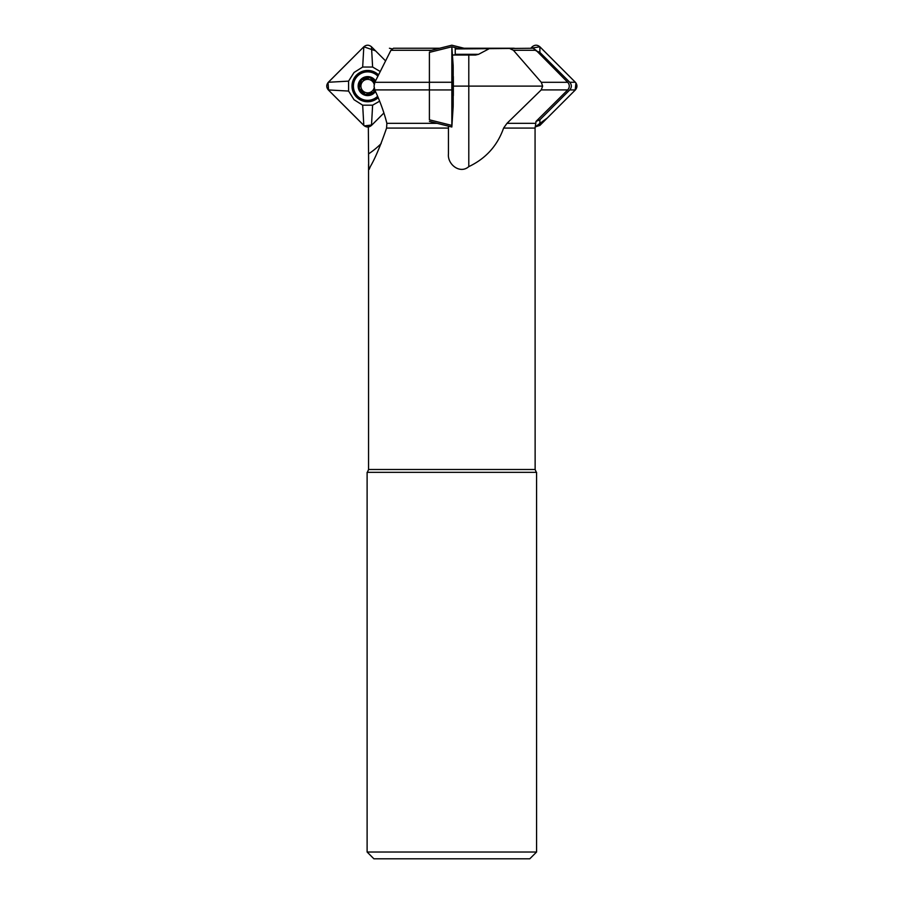 <?xml version="1.0" encoding="UTF-8"?>
<svg xmlns="http://www.w3.org/2000/svg" width="904" height="904" viewBox="0 0 904 904"><rect width="100%" height="100%" fill="white"/><g stroke="black" fill="none" stroke-linecap="round" stroke-linejoin="round"><path stroke-width="1.36" d="M535.789 123.328L536.015 121.407L567.723 89.903L541.236 89.903L506.986 123.328L535.789 123.328L535.066 128.074L503.596 128.074L506.986 123.328M453.345 86.106L542.649 86.106L541.281 82.298L567.723 82.298L536.038 50.285L533.145 48.251L455.232 48.963L455.232 54.907L452.486 55.031L475.594 55.031L478.555 54.319L488.714 48.963M567.723 82.298C569.814 84.84 569.814 87.372 567.723 89.903M429.886 121.52L433.886 122.526M368.335 126.108L368.674 168.155L369.182 169.342L370.301 166.63C375.081 158.539 380.505 145.691 386.584 128.074L386.867 123.328C384.245 112.797 380.211 101.655 374.776 89.903L374.041 86.106L374.832 82.298L429.4 82.298M468.792 55.031L468.792 166.63C459.966 174.427 447.231 164.302 448.452 153.849L448.452 126.108M431.457 50.285L390.923 50.285L393.421 48.251L439.615 48.251M390.923 50.285L374.832 82.298M431.524 50.262L435.05 49.392M394.619 48.251L412.167 48.251M392.472 48.963L389.443 48.251M542.649 86.106L541.236 89.903M514.252 48.251L491.527 48.251M536.038 50.285L513.415 50.285L541.281 82.298M513.415 50.285L509.076 48.251L455.232 48.251L455.232 48.963M535.066 128.074L535.134 469.492L368.561 469.492L368.561 164.426M468.792 166.63C485.832 158.539 497.426 145.691 503.596 128.074M536.569 852.02L367.114 852.02L373.894 858.8L529.789 858.8L536.569 852.02L536.569 472.34L367.114 472.34L536.569 472.34M368.561 469.492L367.566 471.888M367.114 852.02L367.114 472.34M453.198 76.128A33.9 33.9 0 0 1 453.345 76.614L453.345 95.598A33.9 33.9 0 0 1 453.198 96.073M375.126 90.637A8.735 8.735 0 0 1 359.204 88.366A8.735 8.735 0 0 1 375.16 81.642M375.555 80.851A9.492 9.492 0 0 0 361.634 78.75A9.492 9.492 0 0 0 360.933 92.818A9.492 9.492 0 0 0 375.499 91.44M377.883 76.196A14.238 14.238 0 0 0 357.668 75.947A14.238 14.238 0 0 0 357.577 96.174A14.238 14.238 0 0 0 377.635 96.253M367.645 94.016A2.045 0.994 -165 0 0 367.645 93.948L365.385 94.547L359.204 88.366L361.464 79.925L369.906 77.654L374.911 82.128M362.481 90.524A2.045 0.994 45 0 1 362.877 90.863A6.746 6.746 0 0 0 369.397 92.615A2.045 0.994 -15 0 0 367.679 93.813L373.827 92.276L374.166 87.812A6.746 6.746 0 0 1 374.166 87.846A6.746 6.746 0 0 1 369.397 92.615A2.045 0.994 165 0 1 369.453 92.592M363.205 91.225A2.045 0.994 -135 0 0 362.877 90.863A6.746 6.746 0 0 1 365.905 79.586A6.746 6.746 0 0 1 374.177 84.422M369.759 92.536A2.045 0.994 165 0 1 371.476 92.796L371.578 92.897M371.668 93.022A2.045 0.994 135 0 0 373.827 92.276A2.045 0.994 135 0 0 374.437 90.027L374.346 89.937A2.045 0.994 -75 0 1 374.109 89.473M372.81 81.676A2.045 0.994 -135 0 1 372.414 81.337A2.045 0.994 45 0 1 372.098 80.976M371.555 79.947A2.045 0.994 45 0 1 371.533 79.439L371.567 79.303M366.73 79.269A2.045 0.994 165 0 1 365.905 79.586A2.045 0.994 -15 0 1 363.815 79.405L363.713 79.315M367.657 78.252L367.623 78.388A2.045 0.994 165 0 1 367.306 78.851M361.238 83.835A2.045 0.994 105 0 1 361.137 84.355A2.045 0.994 -75 0 1 360.368 85.801M360.854 82.174L360.956 82.264A2.045 0.994 105 0 1 361.204 82.772M363.464 91.62A2.045 0.994 -135 0 1 363.758 92.773L363.736 92.897M359.204 88.366A2.045 0.994 -105 0 0 360.854 90.016L360.978 89.982A2.045 0.994 45 0 1 361.295 89.971M359.261 86.456A2.045 0.994 -105 0 0 359.069 87.213A2.045 0.994 -105 0 0 359.193 88.332M363.758 93.541A2.045 0.994 -165 0 0 365.352 94.536M365.385 94.547A2.045 0.994 -165 0 0 366.775 94.649A2.045 0.994 -165 0 0 367.227 94.525M378.222 97.632A15.65 15.65 0 0 1 356.346 96.92A15.65 15.65 0 0 1 356.583 75.032A15.65 15.65 0 0 1 378.539 74.874M379.657 101.169L372.617 105.169L362.673 105.169L354.04 99.711L348.582 91.067L348.582 81.134L354.04 72.489L362.673 67.032L372.617 67.032L380.222 71.518M348.582 91.067L328.333 89.937L363.815 125.419L362.673 105.169M328.333 89.937C326.231 87.383 326.231 84.818 328.333 82.264L348.582 81.134M372.617 105.169L371.487 125.419L383.884 113.011L371.962 124.944L364.38 125.905L328.57 90.174L328.05 82.58L363.815 46.793L328.333 82.264M363.815 46.793L375.51 50.816L385.567 60.873L371.487 46.793C368.922 44.691 366.369 44.691 363.815 46.793L362.673 67.032M371.487 46.793L372.617 67.032M371.487 125.419C368.922 127.52 366.369 127.52 363.815 125.419M429.4 89.937L429.4 52.387L451.842 46.793C451.842 44.691 451.842 44.691 451.842 46.793L453.198 67.032L453.198 105.169L451.842 125.419C451.842 127.52 451.842 127.52 451.842 125.419L429.4 119.814L429.4 89.937L451.842 89.937L451.842 126.684M451.842 125.419L451.842 46.793L451.842 89.937L453.198 91.067M429.4 82.264L451.842 82.264L453.198 81.134M429.4 52.387C429.4 50.285 429.4 50.285 429.4 52.387M429.4 119.814C429.4 121.916 429.4 121.916 429.4 119.814M575.362 89.937L539.88 125.419L539.88 119.814L569.757 89.937L575.362 89.937C577.464 87.383 577.464 84.818 575.362 82.264L569.757 82.264L539.88 52.387L539.88 46.793L575.362 82.264M575.396 82.309L539.88 46.793C537.326 44.691 534.761 44.691 532.207 46.793L532.207 48.251M539.88 46.793L530.738 48.251L532.207 46.793M575.95 82.965L575.17 90.129L547.361 117.927L535.157 126.933L539.88 125.419M569.757 89.937C571.859 87.383 571.859 84.818 569.757 82.264M539.88 52.387L536.027 50.794M536.015 121.407L539.88 119.814M451.955 46.816L457.706 48.251M453.198 66.026L451.842 46.793M429.4 89.903L374.776 89.903M386.867 123.328L437.061 123.328M448.452 128.074L386.584 128.074M368.629 153.849A81.36 81.36 0 0 0 381.16 143.578M455.232 54.319L478.555 54.319M378.392 75.168A15.334 15.334 0 0 0 356.809 75.258A15.334 15.334 0 0 0 356.605 96.751A15.334 15.334 0 0 0 378.098 97.327M378.041 75.879A14.577 14.577 0 0 0 357.34 75.789A14.577 14.577 0 0 0 357.249 96.321A14.577 14.577 0 0 0 377.782 96.581M536.128 471.888L535.134 469.492M429.4 121.407L451.842 127.001L453.198 106.175M464.08 48.251L451.842 45.2L429.4 50.794"/></g></svg>
